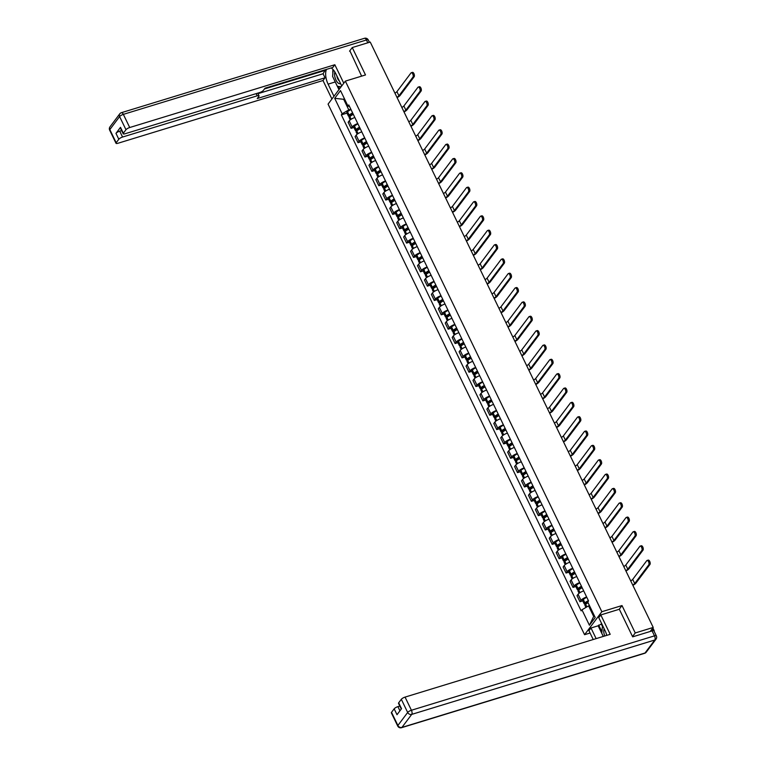 <?xml version="1.0" encoding="UTF-8"?>
<svg xmlns="http://www.w3.org/2000/svg" width="766" height="766" viewBox="0 0 766 766"><rect width="100%" height="100%" fill="white"/><g stroke="black" fill="none" stroke-linecap="round" stroke-linejoin="round"><path stroke-width="1.15" d="M590.079 633.022L584.573 634.708L601.846 611.718L345.351 81.119L365.497 74.953L352.255 47.549L370.237 42.053L653.226 627.45L635.244 632.955L622.002 605.552L601.846 611.718M345.351 81.119L328.068 104.119L584.573 634.708M654.04 631.098L654.087 631.031A2.126 0.603 154.2 0 0 654.202 630.657A2.126 0.603 154.2 0 0 652.967 630.667L652.125 628.915M650.21 631.471L653.226 627.45M632.534 636.565L635.244 632.955M352.255 47.549L349.535 51.159M354.85 117.514A4.893 1.379 154.2 0 0 349.21 120.865L348.157 122.273L351.087 128.334L352.14 126.936A4.893 1.379 -25.8 0 1 357.779 123.585M353.921 127.472L351.087 128.334M361.782 131.857A4.893 1.379 154.2 0 0 356.142 135.209L355.089 136.616L358.028 142.687L359.082 141.279A4.893 1.379 -25.8 0 1 364.721 137.928M360.853 141.815L358.028 142.687M368.714 146.201A4.893 1.379 154.2 0 0 363.074 149.561L362.021 150.959L364.961 157.03L366.014 155.622A4.893 1.379 -25.8 0 1 371.654 152.271M367.785 156.168L364.961 157.03M375.656 160.544A4.893 1.379 154.2 0 0 370.016 163.905L368.963 165.303L371.893 171.373L372.946 169.975A4.893 1.379 -25.8 0 1 378.586 166.615M374.718 170.512L371.893 171.373M382.588 174.897A4.893 1.379 154.2 0 0 376.949 178.248L375.895 179.646L378.825 185.717L379.879 184.319A4.893 1.379 -25.8 0 1 385.518 180.968M381.66 184.855L378.825 185.717M389.521 189.24A4.893 1.379 154.2 0 0 383.881 192.592L382.828 193.999L385.767 200.07L386.82 198.662A4.893 1.379 -25.8 0 1 392.46 195.311M388.592 199.198L385.767 200.07M396.453 203.584A4.893 1.379 154.2 0 0 390.813 206.935L389.76 208.342L392.699 214.413L393.753 213.005A4.893 1.379 -25.8 0 1 399.392 209.654M395.524 213.542L392.699 214.413M403.395 217.927A4.893 1.379 154.2 0 0 397.755 221.288L396.702 222.686L399.632 228.756L400.685 227.349A4.893 1.379 -25.8 0 1 406.325 223.998M402.456 227.895L399.632 228.756M410.327 232.28A4.893 1.379 154.2 0 0 404.687 235.631L403.634 237.029L406.564 243.1L407.617 241.702A4.893 1.379 -25.8 0 1 413.257 238.341M409.398 242.238L406.564 243.1M417.259 246.623A4.893 1.379 154.2 0 0 411.62 249.975L410.566 251.382L413.506 257.443L414.559 256.045A4.893 1.379 -25.8 0 1 420.199 252.694M416.331 256.581L413.506 257.443M424.192 260.967A4.893 1.379 154.2 0 0 418.562 264.318L417.499 265.725L420.438 271.796L421.491 270.388A4.893 1.379 -25.8 0 1 427.131 267.037M423.263 270.925L420.438 271.796M431.134 275.31A4.893 1.379 154.2 0 0 425.494 278.661L424.441 280.069L427.371 286.139L428.424 284.732A4.893 1.379 -25.8 0 1 434.063 281.381M430.195 285.268L427.371 286.139M438.066 289.653A4.893 1.379 154.2 0 0 432.426 293.014L431.373 294.412L434.303 300.483L435.356 299.085A4.893 1.379 -25.8 0 1 440.996 295.724M437.137 299.621L434.303 300.483M444.998 304.006A4.893 1.379 154.2 0 0 439.358 307.358L438.305 308.755L441.245 314.826L442.298 313.428A4.893 1.379 -25.8 0 1 447.938 310.067M444.069 313.964L441.245 314.826M451.94 318.35A4.893 1.379 154.2 0 0 446.3 321.701L445.247 323.108L448.177 329.169L449.23 327.771A4.893 1.379 -25.8 0 1 454.87 324.42M451.002 328.308L448.177 329.169M458.872 332.693A4.893 1.379 154.2 0 0 453.233 336.044L452.179 337.452L455.109 343.522L456.163 342.115A4.893 1.379 -25.8 0 1 461.802 338.764M457.934 342.651L455.109 343.522M465.805 347.036A4.893 1.379 154.2 0 0 460.165 350.397L459.112 351.795L462.042 357.866L463.104 356.458A4.893 1.379 -25.8 0 1 468.735 353.107M464.876 357.004L462.042 357.866M472.737 361.38A4.893 1.379 154.2 0 0 467.097 364.74L466.044 366.138L468.983 372.209L470.037 370.811A4.893 1.379 -25.8 0 1 475.676 367.45M471.808 371.347L468.983 372.209M479.679 375.733A4.893 1.379 154.2 0 0 474.039 379.084L472.986 380.482L475.916 386.552L476.969 385.154A4.893 1.379 -25.8 0 1 482.609 381.803M478.74 385.691L475.916 386.552M486.611 390.076A4.893 1.379 154.2 0 0 480.971 393.427L479.918 394.835L482.848 400.905L483.901 399.498A4.893 1.379 -25.8 0 1 489.541 396.146M485.682 400.034L482.848 400.905M493.543 404.419A4.893 1.379 154.2 0 0 487.904 407.771L486.85 409.178L489.79 415.249L490.843 413.841A4.893 1.379 -25.8 0 1 496.483 410.49M492.615 414.377L489.79 415.249M500.476 418.763A4.893 1.379 154.2 0 0 494.836 422.123L493.783 423.521L496.722 429.592L497.776 428.184A4.893 1.379 -25.8 0 1 503.415 424.833M499.547 428.73L496.722 429.592M507.418 433.116A4.893 1.379 154.2 0 0 501.778 436.467L500.725 437.865L503.655 443.935L504.708 442.537A4.893 1.379 -25.8 0 1 510.348 439.177M506.479 443.074L503.655 443.935M514.35 447.459A4.893 1.379 154.2 0 0 508.71 450.81L507.657 452.218L510.587 458.279L511.64 456.881A4.893 1.379 -25.8 0 1 517.28 453.529M513.421 457.417L510.587 458.279M521.282 461.802A4.893 1.379 154.2 0 0 515.642 465.154L514.589 466.561L517.529 472.632L518.582 471.224A4.893 1.379 -25.8 0 1 524.222 467.873M520.353 471.76L517.529 472.632M528.214 476.146A4.893 1.379 154.2 0 0 522.575 479.497L521.522 480.904L524.461 486.975L525.514 485.567A4.893 1.379 -25.8 0 1 531.154 482.216M527.286 486.104L524.461 486.975M535.156 490.489A4.893 1.379 154.2 0 0 529.517 493.85L528.463 495.248L531.393 501.318L532.447 499.92A4.893 1.379 -25.8 0 1 538.086 496.56M534.218 500.457L531.393 501.318M542.089 504.842A4.893 1.379 154.2 0 0 536.449 508.193L535.396 509.591L538.326 515.662L539.379 514.264A4.893 1.379 -25.8 0 1 545.019 510.903M541.16 514.8L538.326 515.662M549.021 519.185A4.893 1.379 154.2 0 0 543.381 522.536L542.328 523.944L545.268 530.005L546.321 528.607A4.893 1.379 -25.8 0 1 551.96 525.256M548.092 529.143L545.268 530.005M555.953 533.529A4.893 1.379 154.2 0 0 550.323 536.88L549.26 538.287L552.2 544.358L553.253 542.95A4.893 1.379 -25.8 0 1 558.893 539.599M555.024 543.487L552.2 544.358M562.895 547.872A4.893 1.379 154.2 0 0 557.255 551.233L556.202 552.631L559.132 558.701L560.185 557.294A4.893 1.379 -25.8 0 1 565.825 553.942M561.957 557.83L559.132 558.701M569.827 562.215A4.893 1.379 154.2 0 0 564.188 565.576L563.134 566.974L566.064 573.045L567.118 571.647A4.893 1.379 -25.8 0 1 572.757 568.286M568.899 572.183L566.064 573.045M576.76 576.568A4.893 1.379 154.2 0 0 571.12 579.919L570.067 581.317L573.006 587.388L574.06 585.99A4.893 1.379 -25.8 0 1 579.699 582.629M575.831 586.526L573.006 587.388M583.702 590.912A4.893 1.379 154.2 0 0 578.062 594.263L577.009 595.67L579.939 601.731L580.992 600.333A4.893 1.379 -25.8 0 1 586.632 596.982M582.763 600.87L579.939 601.731M344.576 99.015L343.675 99.293L348.789 109.864L350.847 109.232M348.789 109.864L342.163 113.77L334.694 98.316L340.497 90.599L347.965 106.043L349.555 106.57M589.466 605.609L588.566 605.887L593.679 616.458L589.418 625.238L595.22 617.511L587.752 602.066L588.566 600.984L348.779 104.961L347.965 106.043M589.418 625.238L581.949 609.793L588.566 605.887M342.163 113.77L341.349 114.852L581.135 610.866L581.949 609.793M619.187 609.296L622.002 605.552M593.679 616.458L594.311 615.625M344.298 98.46L343.675 99.293L334.694 98.316M346.979 113.129L341.349 114.852M412.979 77.088A2.394 1.101 -107 0 0 412.912 74.331A2.394 1.101 -107 0 0 411.285 72.732A2.394 1.101 -107 0 0 410.978 72.952L396.932 91.642L398.933 95.788L412.979 77.088L414.157 76.734L400.111 95.424A4.261 1.206 -25.8 0 1 397.085 97.579M412.156 72.598A2.394 1.101 73 0 1 412.453 72.368A2.394 1.101 73 0 1 414.08 73.976A2.394 1.101 73 0 1 414.157 76.734M352.599 112.87A8.091 2.288 154.2 0 0 349.143 115.101L349.047 115.178A2.691 0.756 154.2 0 0 348.434 116.126A2.691 0.756 154.2 0 0 349.976 116.116L350.799 115.867M348.434 116.126L346.806 112.765A2.691 0.756 -25.8 0 1 347.429 111.826L347.515 111.75A8.091 2.288 -25.8 0 1 350.981 109.509M350.244 119.879L349.143 117.6A2.691 0.756 -25.8 0 1 349.756 116.652L349.851 116.576A8.091 2.288 -25.8 0 1 353.308 114.335M352.149 114.986L350.426 115.522L349.679 115.522L350.072 114.986A6.712 1.896 -25.8 0 1 352.772 113.224M394.911 93.098A2.873 0.814 154.2 0 0 396.932 91.642M396.912 97.234A2.873 0.814 154.2 0 0 398.933 95.788M333.957 96.277L328.097 84.145A11.978 5.515 -107 0 1 326.517 69.371M341.732 85.936L335.862 73.795A11.978 5.515 -107 0 0 331.132 67.963M343.771 83.216L334.838 64.737L332.798 67.456L265.026 88.195L263.399 90.359A3.198 0.9 154.2 0 1 259.655 92.562L125.011 133.772A3.198 0.9 154.2 0 1 123.173 133.782L120.329 127.893A3.198 0.9 -25.8 0 1 120.492 127.338L115.972 133.361A3.198 0.9 -25.8 0 1 119.716 131.149L121.622 130.565M325.483 69.696L323.07 73.756L325.023 77.797L322.984 80.516L117.859 143.29A3.198 0.9 154.2 0 1 116.02 143.299A3.198 0.9 154.2 0 1 116.183 142.744L118.816 139.249L115.972 133.361M331.917 98.996L322.984 80.516M334.838 64.737L129.713 127.52A3.198 0.9 154.2 0 0 125.969 129.722L123.336 133.217A3.198 0.9 154.2 0 0 123.173 133.782M119.716 131.149L122.56 137.037L257.204 95.827A3.198 0.9 154.2 0 1 259.042 95.817A3.198 0.9 154.2 0 1 258.879 96.382L257.252 98.536L325.023 77.797M122.56 137.037A3.198 0.9 154.2 0 0 118.816 139.249M349.851 50.748L361.619 76.14M264.442 88.971L325.732 70.213M257.998 93.663L323.07 73.756M338.945 89.641L335.23 81.962L328.097 84.145M332.971 69.447A11.978 5.515 -107 0 0 332.856 73.392M334.685 80.746A11.978 5.515 -107 0 0 335.23 81.962M338.304 86.434L339.501 88.904M606.787 635.368A11.978 5.515 -107 0 0 605.083 630.696L598.763 617.635L600.803 614.926L610.186 634.325L405.061 697.098L411.419 710.254L654.499 635.857L652.096 630.897L632.668 636.843L619.33 609.257L600.803 614.926M596.139 638.624L590.998 627.986L588.958 630.696L593.219 639.514M601.741 623.773L598.131 625.793L590.998 627.986M399.814 706.041L397.908 706.625L399.938 710.819M391.531 712.323L397.889 725.479A3.198 0.9 154.2 0 0 397.726 726.034L391.369 712.887A3.198 0.9 -25.8 0 1 391.531 712.323L394.164 708.828A3.198 0.9 -25.8 0 1 397.908 706.625M401.269 709.048L398.521 703.37A3.198 0.9 -25.8 0 1 398.684 702.805L401.317 699.31A3.198 0.9 -25.8 0 1 405.061 697.098M394.164 708.828L397.008 714.716L401.537 708.694L398.684 702.805M652.096 630.897A3.198 0.9 -25.8 0 1 653.934 630.887L656.338 635.847A3.198 0.9 154.2 0 0 654.499 635.857A3.198 1.475 73 0 1 654.796 640.003L411.715 714.391L401.939 727.403L645.01 653.015L654.796 640.003A3.198 2.691 -143.1 0 0 656.012 639.16A3.198 3.198 0 0 0 656.338 635.847M603.273 636.441L598.131 625.793M598.686 625.066L601.932 631.778M601.396 624.233L602.421 626.349M334.876 71.975A6.923 3.188 -107 0 0 336.015 80.143A6.923 3.188 -107 0 0 340.573 83.532M336.858 75.844A4.74 2.183 -107 0 0 339.281 80.861M341.109 86.769L337.385 86.328L332.588 76.399L333.191 69.677M604.135 628.733A6.923 3.188 -107 0 0 604.757 635.981M606.174 633.358A4.74 2.183 -107 0 0 606.729 635.158M603.311 636.431L601.798 633.29L602.507 625.372M419.912 91.432A2.394 1.101 -107 0 0 419.845 88.684A2.394 1.101 -107 0 0 418.217 87.075A2.394 1.101 -107 0 0 417.92 87.295L403.874 105.995L405.875 110.132L419.912 91.432L421.089 91.077L407.043 109.768A4.261 1.206 -25.8 0 1 404.017 111.932M419.088 86.941A2.394 1.101 73 0 1 419.385 86.721A2.394 1.101 73 0 1 421.022 88.32A2.394 1.101 73 0 1 421.089 91.077M359.532 127.213A8.091 2.288 154.2 0 0 356.075 129.444L355.979 129.521A2.691 0.756 154.2 0 0 355.367 130.469A2.691 0.756 154.2 0 0 356.918 130.459L357.732 130.21M355.367 130.469L353.739 127.118A2.691 0.756 -25.8 0 1 354.361 126.17L354.457 126.093A8.091 2.288 -25.8 0 1 357.913 123.853M357.176 134.222L356.075 131.944A2.691 0.756 -25.8 0 1 356.697 130.996L356.784 130.919A8.091 2.288 -25.8 0 1 360.25 128.678M359.091 129.339L356.611 129.866L357.004 129.33A6.712 1.896 -25.8 0 1 359.704 127.568M401.844 107.441A2.873 0.814 154.2 0 0 403.874 105.995M403.845 111.577A2.873 0.814 154.2 0 0 405.875 110.132M426.853 105.785A2.394 1.101 -107 0 0 426.777 103.027A2.394 1.101 -107 0 0 425.149 101.418A2.394 1.101 -107 0 0 424.852 101.648L410.806 120.339L412.807 124.475L426.853 105.785L428.022 105.421L413.985 124.111A4.261 1.206 -25.8 0 1 410.949 126.275M426.03 101.284A2.394 1.101 73 0 1 426.327 101.064A2.394 1.101 73 0 1 427.955 102.663A2.394 1.101 73 0 1 428.022 105.421M366.474 141.557A8.091 2.288 154.2 0 0 363.007 143.797L362.921 143.874A2.691 0.756 154.2 0 0 362.299 144.812A2.691 0.756 154.2 0 0 363.85 144.803L364.664 144.554M362.299 144.812L360.681 141.461A2.691 0.756 -25.8 0 1 361.293 140.513L361.389 140.437A8.091 2.288 -25.8 0 1 364.846 138.196M364.109 148.566L363.007 146.287A2.691 0.756 -25.8 0 1 363.63 145.339L363.726 145.262A8.091 2.288 -25.8 0 1 367.182 143.031M366.024 143.682L364.3 144.209L363.544 144.209L363.936 143.682A6.712 1.896 -25.8 0 1 366.646 141.911M408.776 121.784A2.873 0.814 154.2 0 0 410.806 120.339M410.777 125.921A2.873 0.814 154.2 0 0 412.807 124.475M433.786 120.128A2.394 1.101 -107 0 0 433.719 117.37A2.394 1.101 -107 0 0 432.081 115.771A2.394 1.101 -107 0 0 431.785 115.992L417.738 134.682L419.739 138.818L433.786 120.128L434.964 119.764L420.917 138.464A4.261 1.206 -25.8 0 1 417.882 140.618M432.962 115.628A2.394 1.101 73 0 1 433.259 115.407A2.394 1.101 73 0 1 434.887 117.007A2.394 1.101 73 0 1 434.964 119.764M373.406 155.9A8.091 2.288 154.2 0 0 369.949 158.141L369.854 158.217A2.691 0.756 154.2 0 0 369.231 159.165A2.691 0.756 154.2 0 0 370.782 159.156L371.596 158.907M369.231 159.165L367.613 155.804A2.691 0.756 -25.8 0 1 368.226 154.856L368.322 154.78A8.091 2.288 -25.8 0 1 371.788 152.549M371.05 162.909L369.949 160.63A2.691 0.756 -25.8 0 1 370.562 159.692L370.658 159.615A8.091 2.288 -25.8 0 1 374.114 157.375M372.956 158.026L370.485 158.562L370.878 158.026A6.712 1.896 -25.8 0 1 373.578 156.254M415.718 136.128A2.873 0.814 154.2 0 0 417.738 134.682M417.719 140.264A2.873 0.814 154.2 0 0 419.739 138.818M440.718 134.471A2.394 1.101 -107 0 0 440.651 131.714A2.394 1.101 -107 0 0 439.023 130.115A2.394 1.101 -107 0 0 438.717 130.335L424.67 149.025L426.672 153.162L440.718 134.471L441.896 134.117L427.849 152.807A4.261 1.206 -25.8 0 1 424.824 154.962M439.895 129.971A2.394 1.101 73 0 1 440.191 129.751A2.394 1.101 73 0 1 441.819 131.359A2.394 1.101 73 0 1 441.896 134.117M380.338 170.244A8.091 2.288 154.2 0 0 376.882 172.484L376.786 172.561A2.691 0.756 154.2 0 0 376.173 173.509A2.691 0.756 154.2 0 0 377.715 173.499L378.538 173.25M376.173 173.509L374.545 170.148A2.691 0.756 -25.8 0 1 375.168 169.209L375.254 169.133A8.091 2.288 -25.8 0 1 378.72 166.892M377.983 177.252L376.882 174.974A2.691 0.756 -25.8 0 1 377.494 174.035L377.59 173.959A8.091 2.288 -25.8 0 1 381.056 171.718M379.888 172.369L377.418 172.905L377.81 172.369A6.712 1.896 -25.8 0 1 380.51 170.607M422.65 150.471A2.873 0.814 154.2 0 0 424.67 149.025M424.651 154.617A2.873 0.814 154.2 0 0 426.672 153.162M447.66 148.815A2.394 1.101 -107 0 0 447.583 146.057A2.394 1.101 -107 0 0 445.956 144.458A2.394 1.101 -107 0 0 445.659 144.678L431.612 163.369L433.613 167.515L447.66 148.815L448.828 148.46L434.782 167.151A4.261 1.206 -25.8 0 1 431.756 169.305M446.827 144.324A2.394 1.101 73 0 1 447.133 144.094A2.394 1.101 73 0 1 448.761 145.703A2.394 1.101 73 0 1 448.828 148.46M387.28 184.596A8.091 2.288 154.2 0 0 383.814 186.827L383.718 186.904A2.691 0.756 154.2 0 0 383.105 187.852A2.691 0.756 154.2 0 0 384.656 187.842L385.47 187.593M383.105 187.852L381.478 184.491A2.691 0.756 -25.8 0 1 382.1 183.553L382.196 183.476A8.091 2.288 -25.8 0 1 385.652 181.236M384.915 191.605L383.814 189.326A2.691 0.756 -25.8 0 1 384.436 188.379L384.522 188.302A8.091 2.288 -25.8 0 1 387.989 186.061M386.83 186.722L384.35 187.249L384.743 186.713A6.712 1.896 -25.8 0 1 387.443 184.951M429.582 164.824A2.873 0.814 154.2 0 0 431.612 163.369M431.584 168.96A2.873 0.814 154.2 0 0 433.613 167.515M454.592 163.168A2.394 1.101 -107 0 0 454.516 160.41A2.394 1.101 -107 0 0 452.888 158.801A2.394 1.101 -107 0 0 452.591 159.022L438.545 177.722L440.546 181.858L454.592 163.168L455.76 162.804L441.723 181.494A4.261 1.206 -25.8 0 1 438.688 183.658M453.769 158.667A2.394 1.101 73 0 1 454.066 158.447A2.394 1.101 73 0 1 455.693 160.046A2.394 1.101 73 0 1 455.76 162.804M394.212 198.94A8.091 2.288 154.2 0 0 390.746 201.18L390.66 201.247A2.691 0.756 154.2 0 0 390.038 202.195A2.691 0.756 154.2 0 0 391.589 202.186L392.403 201.937M390.038 202.195L388.419 198.844A2.691 0.756 -25.8 0 1 389.032 197.896L389.128 197.82A8.091 2.288 -25.8 0 1 392.585 195.579M391.847 205.949L390.746 203.67A2.691 0.756 -25.8 0 1 391.369 202.722L391.464 202.645A8.091 2.288 -25.8 0 1 394.921 200.405M393.762 201.065L391.282 201.592L391.675 201.056A6.712 1.896 -25.8 0 1 394.385 199.294M436.515 179.167A2.873 0.814 154.2 0 0 438.545 177.722M438.516 183.304A2.873 0.814 154.2 0 0 440.546 181.858M461.525 177.511A2.394 1.101 -107 0 0 461.458 174.753A2.394 1.101 -107 0 0 459.82 173.145A2.394 1.101 -107 0 0 459.523 173.375L445.477 192.065L447.478 196.201L461.525 177.511L462.702 177.147L448.656 195.837A4.261 1.206 -25.8 0 1 445.62 198.001M460.701 173.011A2.394 1.101 73 0 1 460.998 172.79A2.394 1.101 73 0 1 462.626 174.389A2.394 1.101 73 0 1 462.702 177.147M401.145 213.283A8.091 2.288 154.2 0 0 397.688 215.524L397.592 215.6A2.691 0.756 154.2 0 0 396.97 216.539A2.691 0.756 154.2 0 0 398.521 216.539L399.345 216.28M396.97 216.539L395.352 213.187A2.691 0.756 -25.8 0 1 395.965 212.239L396.06 212.163A8.091 2.288 -25.8 0 1 399.526 209.922M398.789 220.292L397.688 218.013A2.691 0.756 -25.8 0 1 398.301 217.065L398.397 216.989A8.091 2.288 -25.8 0 1 401.853 214.758M400.695 215.409L398.224 215.945L398.617 215.409A6.712 1.896 -25.8 0 1 401.317 213.637M443.457 193.511A2.873 0.814 154.2 0 0 445.477 192.065M445.458 197.647A2.873 0.814 154.2 0 0 447.478 196.201M468.457 191.854A2.394 1.101 -107 0 0 468.39 189.097A2.394 1.101 -107 0 0 466.762 187.498A2.394 1.101 -107 0 0 466.456 187.718L452.419 206.408L454.41 210.545L468.457 191.854L469.635 191.49L455.588 210.19A4.261 1.206 -25.8 0 1 452.562 212.345M467.633 187.354A2.394 1.101 73 0 1 467.93 187.134A2.394 1.101 73 0 1 469.568 188.742A2.394 1.101 73 0 1 469.635 191.49M408.077 227.626A8.091 2.288 154.2 0 0 404.62 229.867L404.525 229.944A2.691 0.756 154.2 0 0 403.912 230.892A2.691 0.756 154.2 0 0 405.453 230.882L406.277 230.633M403.912 230.892L402.284 227.531A2.691 0.756 -25.8 0 1 402.906 226.583L402.993 226.506A8.091 2.288 -25.8 0 1 406.459 224.275M405.721 234.635L404.62 232.357A2.691 0.756 -25.8 0 1 405.233 231.418L405.329 231.342A8.091 2.288 -25.8 0 1 408.795 229.101M407.636 229.752L405.157 230.288L405.549 229.752A6.712 1.896 -25.8 0 1 408.249 227.981M450.389 207.854A2.873 0.814 154.2 0 0 452.419 206.408M452.39 211.99A2.873 0.814 154.2 0 0 454.41 210.545M475.399 206.198A2.394 1.101 -107 0 0 475.322 203.44A2.394 1.101 -107 0 0 473.694 201.841A2.394 1.101 -107 0 0 473.398 202.061L459.351 220.752L461.352 224.888L475.399 206.198L476.567 205.843L462.52 224.534A4.261 1.206 -25.8 0 1 459.495 226.688M474.566 201.697A2.394 1.101 73 0 1 474.872 201.477A2.394 1.101 73 0 1 476.5 203.086A2.394 1.101 73 0 1 476.567 205.843M415.019 241.97A8.091 2.288 154.2 0 0 411.553 244.21L411.457 244.287A2.691 0.756 154.2 0 0 410.844 245.235A2.691 0.756 154.2 0 0 412.395 245.225L413.209 244.976M410.844 245.235L409.226 241.874A2.691 0.756 -25.8 0 1 409.839 240.936L409.934 240.859A8.091 2.288 -25.8 0 1 413.391 238.619M412.654 248.979L411.553 246.709A2.691 0.756 -25.8 0 1 412.175 245.762L412.261 245.685A8.091 2.288 -25.8 0 1 415.727 243.444M414.569 244.095L412.845 244.632L412.089 244.632L412.481 244.095A6.712 1.896 -25.8 0 1 415.191 242.334M457.321 222.197A2.873 0.814 154.2 0 0 459.351 220.752M459.322 226.343A2.873 0.814 154.2 0 0 461.352 224.888M482.331 220.541A2.394 1.101 -107 0 0 482.254 217.783A2.394 1.101 -107 0 0 480.627 216.184A2.394 1.101 -107 0 0 480.33 216.405L466.283 235.095L468.285 239.241L482.331 220.541L483.509 220.187L469.462 238.877A4.261 1.206 -25.8 0 1 466.427 241.041M481.508 216.05A2.394 1.101 73 0 1 481.804 215.83A2.394 1.101 73 0 1 483.432 217.429A2.394 1.101 73 0 1 483.509 220.187M421.951 256.323A8.091 2.288 154.2 0 0 418.485 258.554L418.399 258.63A2.691 0.756 154.2 0 0 417.776 259.578A2.691 0.756 154.2 0 0 419.328 259.569L420.141 259.32M417.776 259.578L416.158 256.227A2.691 0.756 -25.8 0 1 416.771 255.279L416.867 255.202A8.091 2.288 -25.8 0 1 420.323 252.962M419.596 263.332L418.495 261.053A2.691 0.756 -25.8 0 1 419.107 260.105L419.203 260.028A8.091 2.288 -25.8 0 1 422.66 257.788M421.501 258.448L419.021 258.975L419.414 258.439A6.712 1.896 -25.8 0 1 422.123 256.677M464.253 236.55A2.873 0.814 154.2 0 0 466.283 235.095M466.255 240.687A2.873 0.814 154.2 0 0 468.285 239.241M489.263 234.894A2.394 1.101 -107 0 0 489.196 232.136A2.394 1.101 -107 0 0 487.559 230.528A2.394 1.101 -107 0 0 487.262 230.748L473.216 249.448L475.217 253.584L489.263 234.894L490.441 234.53L476.395 253.22A4.261 1.206 -25.8 0 1 473.359 255.384M488.44 230.394A2.394 1.101 73 0 1 488.737 230.173A2.394 1.101 73 0 1 490.364 231.772A2.394 1.101 73 0 1 490.441 234.53M428.883 270.666A8.091 2.288 154.2 0 0 425.427 272.907L425.331 272.983A2.691 0.756 154.2 0 0 424.709 273.922A2.691 0.756 154.2 0 0 426.26 273.912L427.083 273.663M424.709 273.922L423.091 270.57A2.691 0.756 -25.8 0 1 423.703 269.622L423.799 269.546A8.091 2.288 -25.8 0 1 427.265 267.305M426.528 277.675L425.427 275.396A2.691 0.756 -25.8 0 1 426.04 274.448L426.135 274.372A8.091 2.288 -25.8 0 1 429.592 272.141M428.433 272.792L426.71 273.318L425.963 273.318L426.356 272.792A6.712 1.896 -25.8 0 1 429.056 271.02M471.195 250.894A2.873 0.814 154.2 0 0 473.216 249.448M473.197 255.03A2.873 0.814 154.2 0 0 475.217 253.584M496.196 249.237A2.394 1.101 -107 0 0 496.129 246.48A2.394 1.101 -107 0 0 494.501 244.871A2.394 1.101 -107 0 0 494.194 245.101L480.158 263.791L482.159 267.928L496.196 249.237L497.373 248.873L483.327 267.573A4.261 1.206 -25.8 0 1 480.301 269.728M495.372 244.737A2.394 1.101 73 0 1 495.669 244.517A2.394 1.101 73 0 1 497.306 246.116A2.394 1.101 73 0 1 497.373 248.873M435.816 285.009A8.091 2.288 154.2 0 0 432.359 287.25L432.263 287.327A2.691 0.756 154.2 0 0 431.651 288.275A2.691 0.756 154.2 0 0 433.192 288.265L434.016 288.006M431.651 288.275L430.023 284.914A2.691 0.756 -25.8 0 1 430.645 283.966L430.731 283.889A8.091 2.288 -25.8 0 1 434.198 281.658M433.46 292.018L432.359 289.74A2.691 0.756 -25.8 0 1 432.972 288.792L433.068 288.715A8.091 2.288 -25.8 0 1 436.534 286.484M435.375 287.135L432.895 287.671L433.288 287.135A6.712 1.896 -25.8 0 1 435.988 285.364M478.128 265.237A2.873 0.814 154.2 0 0 480.158 263.791M480.129 269.373A2.873 0.814 154.2 0 0 482.159 267.928M503.138 263.581A2.394 1.101 -107 0 0 503.061 260.823A2.394 1.101 -107 0 0 501.433 259.224A2.394 1.101 -107 0 0 501.136 259.444L487.09 278.135L489.091 282.271L503.138 263.581L504.306 263.217L490.259 281.917A4.261 1.206 -25.8 0 1 487.233 284.071M502.305 259.08A2.394 1.101 73 0 1 502.611 258.86A2.394 1.101 73 0 1 504.239 260.469A2.394 1.101 73 0 1 504.306 263.217M442.758 299.353A8.091 2.288 154.2 0 0 439.291 301.593L439.196 301.67A2.691 0.756 154.2 0 0 438.583 302.618A2.691 0.756 154.2 0 0 440.134 302.608L440.948 302.359M438.583 302.618L436.965 299.257A2.691 0.756 -25.8 0 1 437.577 298.309L437.673 298.242A8.091 2.288 -25.8 0 1 441.13 296.002M440.393 306.362L439.291 304.083A2.691 0.756 -25.8 0 1 439.914 303.145L440 303.068A8.091 2.288 -25.8 0 1 443.466 300.827M442.308 301.478L439.828 302.015L440.22 301.478A6.712 1.896 -25.8 0 1 442.93 299.707M485.06 279.58A2.873 0.814 154.2 0 0 487.09 278.135M487.061 283.717A2.873 0.814 154.2 0 0 489.091 282.271M510.07 277.924A2.394 1.101 -107 0 0 509.993 275.166A2.394 1.101 -107 0 0 508.365 273.567A2.394 1.101 -107 0 0 508.069 273.788L494.022 292.478L496.023 296.614L510.07 277.924L511.248 277.57L497.201 296.26A4.261 1.206 -25.8 0 1 494.166 298.414M509.246 273.433A2.394 1.101 73 0 1 509.543 273.203A2.394 1.101 73 0 1 511.171 274.812A2.394 1.101 73 0 1 511.248 277.57M449.69 313.696A8.091 2.288 154.2 0 0 446.224 315.937L446.138 316.013A2.691 0.756 154.2 0 0 445.515 316.961A2.691 0.756 154.2 0 0 447.066 316.952L447.88 316.703M445.515 316.961L443.897 313.6A2.691 0.756 -25.8 0 1 444.51 312.662L444.606 312.585A8.091 2.288 -25.8 0 1 448.062 310.345M447.334 320.715L446.233 318.436A2.691 0.756 -25.8 0 1 446.846 317.488L446.942 317.411A8.091 2.288 -25.8 0 1 450.398 315.171M449.24 315.822L447.516 316.358L446.76 316.358L447.153 315.822A6.712 1.896 -25.8 0 1 449.862 314.06M492.002 293.924A2.873 0.814 154.2 0 0 494.022 292.478M493.993 298.07A2.873 0.814 154.2 0 0 496.023 296.614M517.002 292.267A2.394 1.101 -107 0 0 516.935 289.519A2.394 1.101 -107 0 0 515.298 287.911A2.394 1.101 -107 0 0 515.001 288.131L500.954 306.831L502.956 310.967L517.002 292.267L518.18 291.913L504.133 310.603A4.261 1.206 -25.8 0 1 501.098 312.767M516.179 287.777A2.394 1.101 73 0 1 516.476 287.556A2.394 1.101 73 0 1 518.103 289.155A2.394 1.101 73 0 1 518.18 291.913M456.622 328.049A8.091 2.288 154.2 0 0 453.166 330.28L453.07 330.357A2.691 0.756 154.2 0 0 452.457 331.305A2.691 0.756 154.2 0 0 453.999 331.295L454.822 331.046M452.457 331.305L450.829 327.953A2.691 0.756 -25.8 0 1 451.442 327.005L451.538 326.929A8.091 2.288 -25.8 0 1 455.004 324.688M454.267 335.058L453.166 332.779A2.691 0.756 -25.8 0 1 453.778 331.831L453.874 331.755A8.091 2.288 -25.8 0 1 457.331 329.514M456.172 330.175L453.702 330.701L454.094 330.165A6.712 1.896 -25.8 0 1 456.795 328.403M498.934 308.277A2.873 0.814 154.2 0 0 500.954 306.831M500.935 312.413A2.873 0.814 154.2 0 0 502.956 310.967M523.934 306.62A2.394 1.101 -107 0 0 523.867 303.863A2.394 1.101 -107 0 0 522.24 302.254A2.394 1.101 -107 0 0 521.943 302.474L507.896 321.174L509.897 325.311L523.934 306.62L525.112 306.256L511.066 324.947A4.261 1.206 -25.8 0 1 508.04 327.111M523.111 302.12A2.394 1.101 73 0 1 523.408 301.9A2.394 1.101 73 0 1 525.045 303.499A2.394 1.101 73 0 1 525.112 306.256M463.554 342.392A8.091 2.288 154.2 0 0 460.098 344.633L460.002 344.71A2.691 0.756 154.2 0 0 459.389 345.648A2.691 0.756 154.2 0 0 460.931 345.638L461.754 345.389M459.389 345.648L457.762 342.297A2.691 0.756 -25.8 0 1 458.384 341.349L458.48 341.272A8.091 2.288 -25.8 0 1 461.936 339.032M461.199 349.401L460.098 347.122A2.691 0.756 -25.8 0 1 460.72 346.175L460.806 346.098A8.091 2.288 -25.8 0 1 464.273 343.867M463.114 344.518L461.381 345.045L460.634 345.045L461.027 344.518A6.712 1.896 -25.8 0 1 463.727 342.747M505.866 322.62A2.873 0.814 154.2 0 0 507.896 321.174M507.868 326.756A2.873 0.814 154.2 0 0 509.897 325.311M530.876 320.964A2.394 1.101 -107 0 0 530.8 318.206A2.394 1.101 -107 0 0 529.172 316.607A2.394 1.101 -107 0 0 528.875 316.827L514.829 335.518L516.83 339.654L530.876 320.964L532.044 320.6L518.008 339.3A4.261 1.206 -25.8 0 1 514.972 341.454M530.043 316.463A2.394 1.101 73 0 1 530.35 316.243A2.394 1.101 73 0 1 531.977 317.842A2.394 1.101 73 0 1 532.044 320.6M470.496 356.736A8.091 2.288 154.2 0 0 467.03 358.976L466.934 359.053A2.691 0.756 154.2 0 0 466.322 360.001A2.691 0.756 154.2 0 0 467.873 359.991L468.687 359.733M466.322 360.001L464.703 356.64A2.691 0.756 -25.8 0 1 465.316 355.692L465.412 355.615A8.091 2.288 -25.8 0 1 468.869 353.385M468.131 363.745L467.03 361.466A2.691 0.756 -25.8 0 1 467.653 360.518L467.748 360.451A8.091 2.288 -25.8 0 1 471.205 358.21M470.046 358.861L467.566 359.398L467.959 358.861A6.712 1.896 -25.8 0 1 470.669 357.09M512.799 336.963A2.873 0.814 154.2 0 0 514.829 335.518M514.8 341.1A2.873 0.814 154.2 0 0 516.83 339.654M537.809 335.307A2.394 1.101 -107 0 0 537.732 332.549A2.394 1.101 -107 0 0 536.104 330.95A2.394 1.101 -107 0 0 535.807 331.171L521.761 349.861L523.762 353.997L537.809 335.307L538.986 334.953L524.94 353.643A4.261 1.206 -25.8 0 1 521.905 355.797M536.985 330.807A2.394 1.101 73 0 1 537.282 330.586A2.394 1.101 73 0 1 538.91 332.195A2.394 1.101 73 0 1 538.986 334.953M477.429 371.079A8.091 2.288 154.2 0 0 473.972 373.32L473.876 373.396A2.691 0.756 154.2 0 0 473.254 374.344A2.691 0.756 154.2 0 0 474.805 374.335L475.619 374.086M473.254 374.344L471.636 370.983A2.691 0.756 -25.8 0 1 472.249 370.035L472.344 369.968A8.091 2.288 -25.8 0 1 475.81 367.728M475.073 378.088L473.972 375.809A2.691 0.756 -25.8 0 1 474.585 374.871L474.681 374.794A8.091 2.288 -25.8 0 1 478.137 372.554M476.979 373.205L474.499 373.741L474.901 373.205A6.712 1.896 -25.8 0 1 477.601 371.433M519.741 351.307A2.873 0.814 154.2 0 0 521.761 349.861M521.732 355.453A2.873 0.814 154.2 0 0 523.762 353.997M544.741 349.65A2.394 1.101 -107 0 0 544.674 346.893A2.394 1.101 -107 0 0 543.046 345.294A2.394 1.101 -107 0 0 542.74 345.514L528.693 364.204L530.694 368.35L544.741 349.65L545.919 349.296L531.872 367.986A4.261 1.206 -25.8 0 1 528.846 370.141M543.917 345.16A2.394 1.101 73 0 1 544.214 344.93A2.394 1.101 73 0 1 545.842 346.538A2.394 1.101 73 0 1 545.919 349.296M484.361 385.432A8.091 2.288 154.2 0 0 480.904 387.663L480.809 387.74A2.691 0.756 154.2 0 0 480.196 388.688A2.691 0.756 154.2 0 0 481.737 388.678L482.561 388.429M480.196 388.688L478.568 385.327A2.691 0.756 -25.8 0 1 479.19 384.388L479.277 384.312A8.091 2.288 -25.8 0 1 482.743 382.071M482.005 392.441L480.904 390.162A2.691 0.756 -25.8 0 1 481.517 389.214L481.613 389.138A8.091 2.288 -25.8 0 1 485.079 386.897M483.911 387.548L482.187 388.084L481.441 388.084L481.833 387.548A6.712 1.896 -25.8 0 1 484.533 385.786M526.673 365.66A2.873 0.814 154.2 0 0 528.693 364.204M528.674 369.796A2.873 0.814 154.2 0 0 530.694 368.35M551.673 364.003A2.394 1.101 -107 0 0 551.606 361.246A2.394 1.101 -107 0 0 549.978 359.637A2.394 1.101 -107 0 0 549.682 359.857L535.635 378.557L537.636 382.694L551.673 364.003L552.851 363.639L538.804 382.33A4.261 1.206 -25.8 0 1 535.779 384.494M550.85 359.503A2.394 1.101 73 0 1 551.156 359.283A2.394 1.101 73 0 1 552.784 360.882A2.394 1.101 73 0 1 552.851 363.639M491.293 399.775A8.091 2.288 154.2 0 0 487.837 402.016L487.741 402.083A2.691 0.756 154.2 0 0 487.128 403.031A2.691 0.756 154.2 0 0 488.679 403.021L489.493 402.772M487.128 403.031L485.5 399.68A2.691 0.756 -25.8 0 1 486.123 398.732L486.219 398.655A8.091 2.288 -25.8 0 1 489.675 396.415M488.938 406.784L487.837 404.505A2.691 0.756 -25.8 0 1 488.459 403.558L488.545 403.481A8.091 2.288 -25.8 0 1 492.011 401.24M490.853 401.901L488.373 402.428L488.765 401.891A6.712 1.896 -25.8 0 1 491.466 400.13M533.605 380.003A2.873 0.814 154.2 0 0 535.635 378.557M535.606 384.139A2.873 0.814 154.2 0 0 537.636 382.694M558.615 378.347A2.394 1.101 -107 0 0 558.538 375.589A2.394 1.101 -107 0 0 556.911 373.98A2.394 1.101 -107 0 0 556.614 374.21L542.567 392.901L544.569 397.037L558.615 378.347L559.783 377.983L545.746 396.673A4.261 1.206 -25.8 0 1 542.711 398.837M557.792 373.846A2.394 1.101 73 0 1 558.088 373.626A2.394 1.101 73 0 1 559.716 375.225A2.394 1.101 73 0 1 559.783 377.983M498.235 414.119A8.091 2.288 154.2 0 0 494.769 416.359L494.683 416.436A2.691 0.756 154.2 0 0 494.06 417.374A2.691 0.756 154.2 0 0 495.612 417.365L496.425 417.116M494.06 417.374L492.442 414.023A2.691 0.756 -25.8 0 1 493.055 413.075L493.151 412.998A8.091 2.288 -25.8 0 1 496.607 410.758M495.87 421.128L494.769 418.849A2.691 0.756 -25.8 0 1 495.391 417.901L495.487 417.824A8.091 2.288 -25.8 0 1 498.944 415.593M497.785 416.244L495.305 416.781L495.698 416.244A6.712 1.896 -25.8 0 1 498.407 414.473M540.537 394.346A2.873 0.814 154.2 0 0 542.567 392.901M542.539 398.483A2.873 0.814 154.2 0 0 544.569 397.037M565.547 392.69A2.394 1.101 -107 0 0 565.48 389.932A2.394 1.101 -107 0 0 563.843 388.333A2.394 1.101 -107 0 0 563.546 388.554L549.5 407.244L551.501 411.38L565.547 392.69L566.725 392.326L552.679 411.026A4.261 1.206 -25.8 0 1 549.643 413.18M564.724 388.19A2.394 1.101 73 0 1 565.021 387.969A2.394 1.101 73 0 1 566.649 389.568A2.394 1.101 73 0 1 566.725 392.326M505.167 428.462A8.091 2.288 154.2 0 0 501.711 430.703L501.615 430.779A2.691 0.756 154.2 0 0 500.993 431.727A2.691 0.756 154.2 0 0 502.544 431.718L503.358 431.469M500.993 431.727L499.375 428.366A2.691 0.756 -25.8 0 1 499.987 427.418L500.083 427.342A8.091 2.288 -25.8 0 1 503.549 425.111M502.812 435.471L501.711 433.192A2.691 0.756 -25.8 0 1 502.324 432.254L502.419 432.177A8.091 2.288 -25.8 0 1 505.876 429.937M504.717 430.588L502.247 431.124L502.64 430.588A6.712 1.896 -25.8 0 1 505.34 428.816M547.479 408.69A2.873 0.814 154.2 0 0 549.5 407.244M549.481 412.826A2.873 0.814 154.2 0 0 551.501 411.38M572.48 407.033A2.394 1.101 -107 0 0 572.413 404.276A2.394 1.101 -107 0 0 570.785 402.677A2.394 1.101 -107 0 0 570.478 402.897L556.432 421.587L558.433 425.724L572.48 407.033L573.657 406.679L559.611 425.369A4.261 1.206 -25.8 0 1 556.585 427.524M571.656 402.533A2.394 1.101 73 0 1 571.953 402.313A2.394 1.101 73 0 1 573.581 403.921A2.394 1.101 73 0 1 573.657 406.679M512.1 442.805A8.091 2.288 154.2 0 0 508.643 445.046L508.547 445.123A2.691 0.756 154.2 0 0 507.935 446.071A2.691 0.756 154.2 0 0 509.476 446.061L510.3 445.812M507.935 446.071L506.307 442.71A2.691 0.756 -25.8 0 1 506.929 441.771L507.015 441.695A8.091 2.288 -25.8 0 1 510.482 439.454M509.744 449.814L508.643 447.545A2.691 0.756 -25.8 0 1 509.256 446.597L509.352 446.521A8.091 2.288 -25.8 0 1 512.818 444.28M511.65 444.931L509.179 445.467L509.572 444.931A6.712 1.896 -25.8 0 1 512.272 443.169M554.412 423.033A2.873 0.814 154.2 0 0 556.432 421.587M556.413 427.179A2.873 0.814 154.2 0 0 558.433 425.724M579.422 421.377A2.394 1.101 -107 0 0 579.345 418.619A2.394 1.101 -107 0 0 577.717 417.02A2.394 1.101 -107 0 0 577.42 417.24L563.374 435.931L565.375 440.077L579.422 421.377L580.59 421.022L566.543 439.713A4.261 1.206 -25.8 0 1 563.517 441.877M578.589 416.886A2.394 1.101 73 0 1 578.895 416.656A2.394 1.101 73 0 1 580.523 418.265A2.394 1.101 73 0 1 580.59 421.022M519.042 457.158A8.091 2.288 154.2 0 0 515.575 459.389L515.48 459.466A2.691 0.756 154.2 0 0 514.867 460.414A2.691 0.756 154.2 0 0 516.418 460.404L517.232 460.155M514.867 460.414L513.239 457.063A2.691 0.756 -25.8 0 1 513.862 456.115L513.957 456.038A8.091 2.288 -25.8 0 1 517.414 453.798M516.677 464.167L515.575 461.888A2.691 0.756 -25.8 0 1 516.198 460.94L516.284 460.864A8.091 2.288 -25.8 0 1 519.75 458.623M518.592 459.284L516.112 459.811L516.504 459.274A6.712 1.896 -25.8 0 1 519.214 457.513M561.344 437.386A2.873 0.814 154.2 0 0 563.374 435.931M563.345 441.522A2.873 0.814 154.2 0 0 565.375 440.077M586.354 435.73A2.394 1.101 -107 0 0 586.277 432.972A2.394 1.101 -107 0 0 584.649 431.363A2.394 1.101 -107 0 0 584.353 431.584L570.306 450.284L572.307 454.42L586.354 435.73L587.532 435.366L573.485 454.056A4.261 1.206 -25.8 0 1 570.45 456.22M585.53 431.229A2.394 1.101 73 0 1 585.827 431.009A2.394 1.101 73 0 1 587.455 432.608A2.394 1.101 73 0 1 587.532 435.366M525.974 471.502A8.091 2.288 154.2 0 0 522.508 473.742L522.422 473.819A2.691 0.756 154.2 0 0 521.799 474.757A2.691 0.756 154.2 0 0 523.35 474.748L524.164 474.499M521.799 474.757L520.181 471.406A2.691 0.756 -25.8 0 1 520.794 470.458L520.89 470.381A8.091 2.288 -25.8 0 1 524.346 468.141M523.609 478.511L522.508 476.232A2.691 0.756 -25.8 0 1 523.13 475.284L523.226 475.207A8.091 2.288 -25.8 0 1 526.682 472.967M525.524 473.627L523.8 474.154L523.044 474.154L523.437 473.627A6.712 1.896 -25.8 0 1 526.146 471.856M568.276 451.729A2.873 0.814 154.2 0 0 570.306 450.284M570.277 455.866A2.873 0.814 154.2 0 0 572.307 454.42M593.286 450.073A2.394 1.101 -107 0 0 593.219 447.315A2.394 1.101 -107 0 0 591.582 445.707A2.394 1.101 -107 0 0 591.285 445.936L577.238 464.627L579.24 468.763L593.286 450.073L594.464 449.709L580.417 468.399A4.261 1.206 -25.8 0 1 577.382 470.563M592.463 445.573A2.394 1.101 73 0 1 592.76 445.352A2.394 1.101 73 0 1 594.387 446.951A2.394 1.101 73 0 1 594.464 449.709M532.906 485.845A8.091 2.288 154.2 0 0 529.45 488.086L529.354 488.162A2.691 0.756 154.2 0 0 528.732 489.101A2.691 0.756 154.2 0 0 530.283 489.101L531.106 488.842M528.732 489.101L527.113 485.749A2.691 0.756 -25.8 0 1 527.726 484.801L527.822 484.725A8.091 2.288 -25.8 0 1 531.288 482.494M530.551 492.854L529.45 490.575A2.691 0.756 -25.8 0 1 530.062 489.627L530.158 489.551A8.091 2.288 -25.8 0 1 533.615 487.32M532.456 487.971L529.986 488.507L530.378 487.971A6.712 1.896 -25.8 0 1 533.079 486.199M575.218 466.073A2.873 0.814 154.2 0 0 577.238 464.627M577.219 470.209A2.873 0.814 154.2 0 0 579.24 468.763M600.218 464.416A2.394 1.101 -107 0 0 600.151 461.659A2.394 1.101 -107 0 0 598.524 460.06A2.394 1.101 -107 0 0 598.217 460.28L584.18 478.97L586.172 483.107L600.218 464.416L601.396 464.052L587.35 482.752A4.261 1.206 -25.8 0 1 584.324 484.907M599.395 459.916A2.394 1.101 73 0 1 599.692 459.696A2.394 1.101 73 0 1 601.329 461.304A2.394 1.101 73 0 1 601.396 464.052M539.838 500.188A8.091 2.288 154.2 0 0 536.382 502.429L536.286 502.506A2.691 0.756 154.2 0 0 535.673 503.453A2.691 0.756 154.2 0 0 537.215 503.444L538.038 503.195M535.673 503.453L534.046 500.093A2.691 0.756 -25.8 0 1 534.668 499.145L534.754 499.068A8.091 2.288 -25.8 0 1 538.22 496.837M537.483 507.197L536.382 504.918A2.691 0.756 -25.8 0 1 536.995 503.98L537.09 503.904A8.091 2.288 -25.8 0 1 540.557 501.663M539.398 502.314L536.918 502.85L537.311 502.314A6.712 1.896 -25.8 0 1 540.011 500.543M582.15 480.416A2.873 0.814 154.2 0 0 584.18 478.97M584.152 484.552A2.873 0.814 154.2 0 0 586.172 483.107M607.16 478.76A2.394 1.101 -107 0 0 607.084 476.002A2.394 1.101 -107 0 0 605.456 474.403A2.394 1.101 -107 0 0 605.159 474.623L591.113 493.314L593.114 497.45L607.16 478.76L608.328 478.405L594.282 497.096A4.261 1.206 -25.8 0 1 591.256 499.25M606.327 474.259A2.394 1.101 73 0 1 606.634 474.039A2.394 1.101 73 0 1 608.261 475.648A2.394 1.101 73 0 1 608.328 478.405M546.78 514.532A8.091 2.288 154.2 0 0 543.314 516.772L543.218 516.849A2.691 0.756 154.2 0 0 542.606 517.797A2.691 0.756 154.2 0 0 544.157 517.787L544.971 517.538M542.606 517.797L540.987 514.436A2.691 0.756 -25.8 0 1 541.6 513.498L541.696 513.421A8.091 2.288 -25.8 0 1 545.153 511.181M544.415 521.541L543.314 519.271A2.691 0.756 -25.8 0 1 543.937 518.323L544.023 518.247A8.091 2.288 -25.8 0 1 547.489 516.006M546.33 516.657L544.607 517.194L543.85 517.194L544.243 516.657A6.712 1.896 -25.8 0 1 546.953 514.896M589.083 494.759A2.873 0.814 154.2 0 0 591.113 493.314M591.084 498.905A2.873 0.814 154.2 0 0 593.114 497.45M614.093 493.103A2.394 1.101 -107 0 0 614.016 490.355A2.394 1.101 -107 0 0 612.388 488.746A2.394 1.101 -107 0 0 612.091 488.967L598.045 507.657L600.046 511.803L614.093 493.103L615.27 492.749L601.224 511.439A4.261 1.206 -25.8 0 1 598.189 513.603M613.269 488.612A2.394 1.101 73 0 1 613.566 488.392A2.394 1.101 73 0 1 615.194 489.991A2.394 1.101 73 0 1 615.27 492.749M553.713 528.885A8.091 2.288 154.2 0 0 550.247 531.116L550.16 531.192A2.691 0.756 154.2 0 0 549.538 532.14A2.691 0.756 154.2 0 0 551.089 532.131L551.903 531.882M549.538 532.14L547.92 528.789A2.691 0.756 -25.8 0 1 548.533 527.841L548.628 527.764A8.091 2.288 -25.8 0 1 552.085 525.524M551.357 535.894L550.256 533.615A2.691 0.756 -25.8 0 1 550.869 532.667L550.965 532.59A8.091 2.288 -25.8 0 1 554.421 530.35M553.263 531.01L550.783 531.537L551.175 531.001A6.712 1.896 -25.8 0 1 553.885 529.239M596.015 509.112A2.873 0.814 154.2 0 0 598.045 507.657M598.016 513.249A2.873 0.814 154.2 0 0 600.046 511.803M621.025 507.456A2.394 1.101 -107 0 0 620.958 504.698A2.394 1.101 -107 0 0 619.321 503.09A2.394 1.101 -107 0 0 619.024 503.31L604.977 522.01L606.978 526.146L621.025 507.456L622.203 507.092L608.156 525.782A4.261 1.206 -25.8 0 1 605.121 527.946M620.201 502.956A2.394 1.101 73 0 1 620.498 502.735A2.394 1.101 73 0 1 622.126 504.334A2.394 1.101 73 0 1 622.203 507.092M560.645 543.228A8.091 2.288 154.2 0 0 557.188 545.469L557.093 545.545A2.691 0.756 154.2 0 0 556.48 546.484A2.691 0.756 154.2 0 0 558.021 546.474L558.845 546.225M556.48 546.484L554.852 543.132A2.691 0.756 -25.8 0 1 555.465 542.184L555.561 542.108A8.091 2.288 -25.8 0 1 559.027 539.867M558.29 550.237L557.188 547.958A2.691 0.756 -25.8 0 1 557.801 547.01L557.897 546.934A8.091 2.288 -25.8 0 1 561.354 544.703M560.195 545.354L558.471 545.88L557.725 545.88L558.117 545.354A6.712 1.896 -25.8 0 1 560.817 543.582M602.957 523.456A2.873 0.814 154.2 0 0 604.977 522.01M604.958 527.592A2.873 0.814 154.2 0 0 606.978 526.146M627.957 521.799A2.394 1.101 -107 0 0 627.89 519.042A2.394 1.101 -107 0 0 626.262 517.443A2.394 1.101 -107 0 0 625.956 517.663L611.919 536.353L613.92 540.49L627.957 521.799L629.135 521.435L615.088 540.135A4.261 1.206 -25.8 0 1 612.063 542.29M627.134 517.299A2.394 1.101 73 0 1 627.431 517.079A2.394 1.101 73 0 1 629.068 518.678A2.394 1.101 73 0 1 629.135 521.435M567.577 557.571A8.091 2.288 154.2 0 0 564.121 559.812L564.025 559.889A2.691 0.756 154.2 0 0 563.412 560.836A2.691 0.756 154.2 0 0 564.954 560.827L565.777 560.568M563.412 560.836L561.784 557.476A2.691 0.756 -25.8 0 1 562.407 556.528L562.503 556.451A8.091 2.288 -25.8 0 1 565.959 554.22M565.222 564.58L564.121 562.301A2.691 0.756 -25.8 0 1 564.733 561.354L564.829 561.287A8.091 2.288 -25.8 0 1 568.295 559.046M567.137 559.697L564.657 560.233L565.049 559.697A6.712 1.896 -25.8 0 1 567.75 557.926M609.889 537.799A2.873 0.814 154.2 0 0 611.919 536.353M611.89 541.935A2.873 0.814 154.2 0 0 613.92 540.49M634.899 536.143A2.394 1.101 -107 0 0 634.822 533.385A2.394 1.101 -107 0 0 633.195 531.786A2.394 1.101 -107 0 0 632.898 532.006L618.851 550.697L620.853 554.833L634.899 536.143L636.067 535.788L622.021 554.479A4.261 1.206 -25.8 0 1 618.995 556.633M634.066 531.642A2.394 1.101 73 0 1 634.372 531.422A2.394 1.101 73 0 1 636 533.031A2.394 1.101 73 0 1 636.067 535.788M574.519 571.915A8.091 2.288 154.2 0 0 571.053 574.155L570.957 574.232A2.691 0.756 154.2 0 0 570.344 575.18A2.691 0.756 154.2 0 0 571.896 575.17L572.709 574.921M570.344 575.18L568.726 571.819A2.691 0.756 -25.8 0 1 569.339 570.871L569.435 570.804A8.091 2.288 -25.8 0 1 572.891 568.563M572.154 578.924L571.053 576.645A2.691 0.756 -25.8 0 1 571.675 575.706L571.771 575.63A8.091 2.288 -25.8 0 1 575.228 573.389M574.069 574.04L571.589 574.577L571.982 574.04A6.712 1.896 -25.8 0 1 574.692 572.269M616.822 552.142A2.873 0.814 154.2 0 0 618.851 550.697M618.823 556.279A2.873 0.814 154.2 0 0 620.853 554.833M641.831 550.486A2.394 1.101 -107 0 0 641.755 547.728A2.394 1.101 -107 0 0 640.127 546.129A2.394 1.101 -107 0 0 639.83 546.35L625.784 565.04L627.785 569.186L641.831 550.486L643.009 550.132L628.963 568.822A4.261 1.206 -25.8 0 1 625.927 570.976M641.008 545.995A2.394 1.101 73 0 1 641.305 545.765A2.394 1.101 73 0 1 642.933 547.374A2.394 1.101 73 0 1 643.009 550.132M581.451 586.268A8.091 2.288 154.2 0 0 577.985 588.499L577.899 588.575A2.691 0.756 154.2 0 0 577.277 589.523A2.691 0.756 154.2 0 0 578.828 589.514L579.642 589.265M577.277 589.523L575.659 586.162A2.691 0.756 -25.8 0 1 576.271 585.224L576.367 585.147A8.091 2.288 -25.8 0 1 579.824 582.907M579.096 593.277L577.995 590.998A2.691 0.756 -25.8 0 1 578.608 590.05L578.703 589.973A8.091 2.288 -25.8 0 1 582.16 587.733M581.001 588.384L579.278 588.92L578.522 588.92L578.914 588.384A6.712 1.896 -25.8 0 1 581.624 586.622M623.763 566.495A2.873 0.814 154.2 0 0 625.784 565.04M625.755 570.632A2.873 0.814 154.2 0 0 627.785 569.186M648.764 564.829A2.394 1.101 -107 0 0 648.697 562.081A2.394 1.101 -107 0 0 647.069 560.473A2.394 1.101 -107 0 0 646.763 560.693L632.716 579.393L634.717 583.529L648.764 564.829L649.941 564.475L635.895 583.165A4.261 1.206 -25.8 0 1 632.86 585.329M647.94 560.339A2.394 1.101 73 0 1 648.237 560.118A2.394 1.101 73 0 1 649.865 561.717A2.394 1.101 73 0 1 649.941 564.475M588.384 600.611A8.091 2.288 154.2 0 0 584.927 602.842L584.831 602.919A2.691 0.756 154.2 0 0 584.219 603.867A2.691 0.756 154.2 0 0 585.76 603.857L586.584 603.608M584.219 603.867L582.591 600.515A2.691 0.756 -25.8 0 1 583.213 599.567L583.299 599.491A8.091 2.288 -25.8 0 1 586.766 597.25M585.942 607.438L584.927 605.341A2.691 0.756 -25.8 0 1 585.54 604.393L585.636 604.317A8.091 2.288 -25.8 0 1 588.049 602.67M587.934 602.737L585.463 603.263L585.856 602.727A6.712 1.896 -25.8 0 1 588.556 600.965M630.696 580.839A2.873 0.814 154.2 0 0 632.716 579.393M632.697 584.975A2.873 0.814 154.2 0 0 634.717 583.529M574.06 585.99L571.12 579.919M567.118 571.647L564.188 565.576M560.185 557.294L557.255 551.233M553.253 542.95L550.323 536.88M546.321 528.607L543.381 522.536M539.379 514.264L536.449 508.193M532.447 499.92L529.517 493.85M525.514 485.567L522.575 479.497M518.582 471.224L515.642 465.154M511.64 456.881L508.71 450.81M504.708 442.537L501.778 436.467M497.776 428.184L494.836 422.123M490.843 413.841L487.904 407.771M483.901 399.498L480.971 393.427M476.969 385.154L474.039 379.084M470.037 370.811L467.097 364.74M463.104 356.458L460.165 350.397M456.163 342.115L453.233 336.044M449.23 327.771L446.3 321.701M442.298 313.428L439.358 307.358M435.356 299.085L432.426 293.014M428.424 284.732L425.494 278.661M421.491 270.388L418.562 264.318M414.559 256.045L411.62 249.975M407.617 241.702L404.687 235.631M400.685 227.349L397.755 221.288M393.753 213.005L390.813 206.935M386.82 198.662L383.881 192.592M379.879 184.319L376.949 178.248M372.946 169.975L370.016 163.905M366.014 155.622L363.074 149.561M359.082 141.279L356.142 135.209M352.14 126.936L349.21 120.865M580.992 600.333L578.062 594.263M349.143 115.101L347.515 111.75M349.047 115.178L347.429 111.826M351.048 119.314L349.756 116.652M350.426 115.522L350.139 114.929M351.144 119.247L349.851 116.576M120.492 127.338L123.336 133.217M125.969 129.722L119.611 116.576L109.835 129.588L116.183 142.744M367.795 42.791L366.435 39.976L123.355 114.364L129.713 127.52M257.204 95.827L256.141 93.644M119.611 116.576A3.198 0.9 -25.8 0 1 123.355 114.364A3.198 1.475 73 0 0 121.382 112.688A3.198 3.198 0 0 0 119.764 113.828A3.198 2.691 36.9 0 0 119.611 116.576M109.835 129.588A3.198 2.691 -143.1 0 1 109.988 126.84A3.198 3.198 0 0 0 109.662 130.153A3.198 0.9 -25.8 0 1 109.835 129.588M120.99 112.985A3.198 1.475 73 0 1 121.382 112.688L364.463 38.3A3.198 1.475 73 0 1 366.435 39.976A3.198 0.9 -25.8 0 1 368.274 39.966L369.404 42.302M397.726 726.034A3.198 3.198 0 0 0 401.537 727.7A3.198 1.475 73 0 0 401.939 727.403A3.198 2.691 -143.1 0 1 397.889 725.479L407.675 712.466L401.317 699.31M407.675 712.466A3.198 2.691 36.9 0 0 411.715 714.391A3.198 1.475 73 0 0 411.419 710.254A3.198 0.9 154.2 0 0 407.675 712.466M646.236 652.172A3.198 2.691 36.9 0 1 645.01 653.015A3.198 1.475 73 0 1 644.618 653.312A3.198 3.198 0 0 0 646.236 652.172L656.012 639.16M356.075 129.444L354.457 126.093M355.979 129.521L354.361 126.17M357.981 133.657L356.697 130.996M357.358 129.866L357.08 129.272M358.076 133.59L356.784 130.919M363.007 143.797L361.389 140.437M362.921 143.874L361.293 140.513M364.913 148.001L363.63 145.339M364.3 144.209L364.013 143.615M365.009 147.934L363.726 145.262M369.949 158.141L368.322 154.78M369.854 158.217L368.226 154.856M371.845 162.344L370.562 159.692M371.232 158.552L370.945 157.968M371.95 162.287L370.658 159.615M376.882 172.484L375.254 169.133M376.786 172.561L375.168 169.209M378.787 176.687L377.494 174.035M378.165 172.896L377.877 172.312M378.883 176.63L377.59 173.959M383.814 186.827L382.196 183.476M383.718 186.904L382.1 183.553M385.719 191.04L384.436 188.379M385.097 187.249L384.819 186.655M385.815 190.973L384.522 188.302M390.746 201.18L389.128 197.82M390.66 201.247L389.032 197.896M392.652 205.384L391.369 202.722M392.039 201.592L391.752 200.998M392.757 205.317L391.464 202.645M397.688 215.524L396.06 212.163M397.592 215.6L395.965 212.239M399.584 219.727L398.301 217.065M398.971 215.935L398.684 215.351M399.689 219.66L398.397 216.989M404.62 229.867L402.993 226.506M404.525 229.944L402.906 226.583M406.526 234.07L405.233 231.418M405.903 230.279L405.626 229.695M406.622 234.013L405.329 231.342M411.553 244.21L409.934 240.859M411.457 244.287L409.839 240.936M413.458 248.423L412.175 245.762M412.845 244.632L412.558 244.038M413.554 248.356L412.261 245.685M418.485 258.554L416.867 255.202M418.399 258.63L416.771 255.279M420.39 262.767L419.107 260.105M419.778 258.975L419.49 258.381M420.496 262.7L419.203 260.028M425.427 272.907L423.799 269.546M425.331 272.983L423.703 269.622M427.323 277.11L426.04 274.448M426.71 273.318L426.423 272.725M427.428 277.043L426.135 274.372M432.359 287.25L430.731 283.889M432.263 287.327L430.645 283.966M434.265 291.453L432.972 288.792M433.642 287.662L433.365 287.078M434.36 291.396L433.068 288.715M439.291 301.593L437.673 298.242M439.196 301.67L437.577 298.309M441.197 305.797L439.914 303.145M440.584 302.005L440.297 301.421M441.293 305.739L440 303.068M446.224 315.937L444.606 312.585M446.138 316.013L444.51 312.662M448.129 320.15L446.846 317.488M447.516 316.358L447.229 315.764M448.234 320.083L446.942 317.411M453.166 330.28L451.538 326.929M453.07 330.357L451.442 327.005M455.071 334.493L453.778 331.831M454.449 330.701L454.161 330.108M455.167 334.426L453.874 331.755M460.098 344.633L458.48 341.272M460.002 344.71L458.384 341.349M462.003 348.836L460.72 346.175M461.381 345.045L461.103 344.451M462.099 348.769L460.806 346.098M467.03 358.976L465.412 355.615M466.934 359.053L465.316 355.692M468.936 363.18L467.653 360.518M468.323 359.388L468.036 358.804M469.031 363.122L467.748 360.451M473.972 373.32L472.344 369.968M473.876 373.396L472.249 370.035M475.868 377.523L474.585 374.871M475.255 373.731L474.968 373.147M475.973 377.466L474.681 374.794M480.904 387.663L479.277 384.312M480.809 387.74L479.19 384.388M482.81 391.876L481.517 389.214M482.187 388.084L481.9 387.491M482.906 391.809L481.613 389.138M487.837 402.016L486.219 398.655M487.741 402.083L486.123 398.732M489.742 406.219L488.459 403.558M489.12 402.428L488.842 401.834M489.838 406.152L488.545 403.481M494.769 416.359L493.151 412.998M494.683 416.436L493.055 413.075M496.674 420.563L495.391 417.901M496.062 416.771L495.774 416.187M496.77 420.496L495.487 417.824M501.711 430.703L500.083 427.342M501.615 430.779L499.987 427.418M503.607 434.906L502.324 432.254M502.994 431.114L502.707 430.53M503.712 434.849L502.419 432.177M508.643 445.046L507.015 441.695M508.547 445.123L506.929 441.771M510.549 449.259L509.256 446.597M509.926 445.458L509.639 444.874M510.644 449.192L509.352 446.521M515.575 459.389L513.957 456.038M515.48 459.466L513.862 456.115M517.481 463.602L516.198 460.94M516.858 459.811L516.581 459.217M517.577 463.535L516.284 460.864M522.508 473.742L520.89 470.381M522.422 473.819L520.794 470.458M524.413 477.946L523.13 475.284M523.8 474.154L523.513 473.56M524.519 477.879L523.226 475.207M529.45 488.086L527.822 484.725M529.354 488.162L527.726 484.801M531.345 492.289L530.062 489.627M530.733 488.497L530.445 487.913M531.451 492.222L530.158 489.551M536.382 502.429L534.754 499.068M536.286 502.506L534.668 499.145M538.287 506.632L536.995 503.98M537.665 502.841L537.387 502.257M538.383 506.575L537.09 503.904M543.314 516.772L541.696 513.421M543.218 516.849L541.6 513.498M545.22 520.985L543.937 518.323M544.607 517.194L544.32 516.6M545.315 520.918L544.023 518.247M550.247 531.116L548.628 527.764M550.16 531.192L548.533 527.841M552.152 535.329L550.869 532.667M551.539 531.537L551.252 530.943M552.257 535.262L550.965 532.59M557.188 545.469L555.561 542.108M557.093 545.545L555.465 542.184M559.084 549.672L557.801 547.01M558.471 545.88L558.184 545.287M559.19 549.605L557.897 546.934M564.121 559.812L562.503 556.451M564.025 559.889L562.407 556.528M566.026 564.015L564.733 561.354M565.404 560.224L565.126 559.64M566.122 563.958L564.829 561.287M571.053 574.155L569.435 570.804M570.957 574.232L569.339 570.871M572.958 578.359L571.675 575.706M572.346 574.567L572.058 573.983M573.054 578.301L571.771 575.63M577.985 588.499L576.367 585.147M577.899 588.575L576.271 585.224M579.891 592.712L578.608 590.05M579.278 588.92L578.991 588.326M579.996 592.645L578.703 589.973M584.927 602.842L583.299 599.491M584.831 602.919L583.213 599.567M586.775 606.94L585.54 604.393M586.21 603.263L585.923 602.67M586.88 606.883L585.636 604.317M652.871 627.919L654.202 630.657M411.285 72.732L412.453 72.368M119.764 113.828L109.988 126.84M109.662 130.153L116.02 143.299M368.274 39.966A3.198 3.198 0 0 0 364.463 38.3M259.042 95.817L257.749 93.146M401.537 727.7L644.618 653.312M418.217 87.075L419.385 86.721M425.149 101.418L426.327 101.064M432.081 115.771L433.259 115.407M439.023 130.115L440.191 129.751M445.956 144.458L447.133 144.094M452.888 158.801L454.066 158.447M459.82 173.145L460.998 172.79M466.762 187.498L467.93 187.134M473.694 201.841L474.872 201.477M480.627 216.184L481.804 215.83M487.559 230.528L488.737 230.173M494.501 244.871L495.669 244.517M501.433 259.224L502.611 258.86M508.365 273.567L509.543 273.203M515.298 287.911L516.476 287.556M522.24 302.254L523.408 301.9M529.172 316.607L530.35 316.243M536.104 330.95L537.282 330.586M543.046 345.294L544.214 344.93M549.978 359.637L551.156 359.283M556.911 373.98L558.088 373.626M563.843 388.333L565.021 387.969M570.785 402.677L571.953 402.313M577.717 417.02L578.895 416.656M584.649 431.363L585.827 431.009M591.582 445.707L592.76 445.352M598.524 460.06L599.692 459.696M605.456 474.403L606.634 474.039M612.388 488.746L613.566 488.392M619.321 503.09L620.498 502.735M626.262 517.443L627.431 517.079M633.195 531.786L634.372 531.422M640.127 546.129L641.305 545.765M647.069 560.473L648.237 560.118"/></g></svg>
